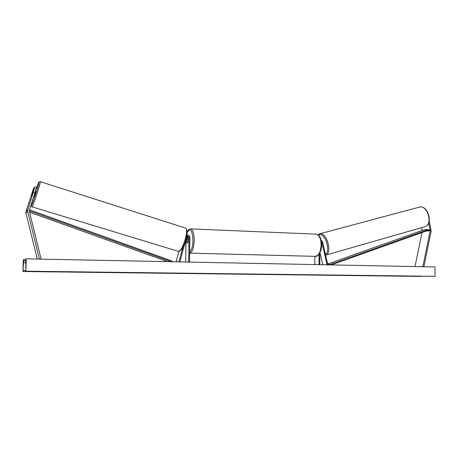 <?xml version="1.0" encoding="UTF-8"?>
<svg xmlns="http://www.w3.org/2000/svg" width="458" height="458" viewBox="0 0 458 458"><rect width="100%" height="100%" fill="white"/><g stroke="black" fill="none" stroke-linecap="round" stroke-linejoin="round"><path stroke-width="0.69" d="M429.215 221.082L431.178 231.038L423.885 266.751M428.648 223.04L430.222 230.672L422.889 266.55L423.421 266.739M421.515 227.655L422.144 230.466M419.162 266.653L422.889 266.55M422.018 232.578L414.988 266.573M34.756 186.858L33.354 192.12L34.974 192.629L36.365 187.374L34.756 186.858L31.619 195.44L33.68 187.998L25.791 212.237L37.287 259.056M33.354 192.12L27.537 210.743L39.411 259.096M34.974 192.629L29.243 210.829L41.1 258.902L40.19 259.114M187.814 238.641L187.333 236.305M187.133 236.236L188.095 237.53L188.032 242.311L187.368 243.198L186.893 242.488L186.658 236.866M178.952 251.396L176.107 261.816M189.56 262.085L189.91 237.399C189.669 235.698 188.748 234.971 187.139 235.217L186.864 235.332M188.685 262.068L189.034 237.364C188.896 236.374 188.358 235.95 187.425 236.093L186.635 236.946L186.229 238.435M177.956 261.856L178.952 261.776L182.942 247.137M179.296 261.884L178.952 261.776M185.799 240.003L179.845 261.89M185.69 262.01L186.017 239.236M319.942 252.633L322.735 264.735M321.258 241.108L321.791 241.881L327.086 264.821M321.052 240.164L322.495 241.687L327.814 264.753L327.527 264.833M319.793 264.678L319.793 252.931M319.06 264.661L319.06 254.11M314.835 264.581L314.841 256.365M189.841 242.07L189.875 239.671M188.043 239.242L187.597 238.635L186.961 239.425L186.921 242.585L187.368 243.198L187.998 242.414L188.072 239.242M26.283 258.839L25.894 271.199L25.774 260.39L23.673 260.911L22.9 271.531L23.278 259.629L26.283 258.839L434.986 266.968L435.1 276.317L434.762 276.323M25.894 271.199L435.1 276.317M22.9 271.531L421.692 276.157M34.287 196.247L35.85 191.536L35.312 191.364M32.129 194.421L33.211 190.734L31.676 195.411M327.636 264.003L423.518 229.979L428.499 229.458L428.699 230.197L331.346 264.907M327.739 264.443L330.51 264.329L330.67 264.896M428.499 229.458L330.51 264.329M29.243 210.794L171.269 261.724M29.53 212.237L167.634 261.65M29.501 209.821L172.317 261.117L172.111 261.741M428.699 230.197L430.217 230.036M426.209 231.084L430.222 230.672M25.929 211.43L27.68 209.913M25.877 213.062L27.629 211.585M186.395 237.828L186.956 237.731M188.095 237.53L189.034 237.364M321.39 241.921L321.791 241.881M189.927 253.137L314.961 256.365C318.648 255.988 320.715 252.106 321.167 244.721C320.898 238.578 319.255 235.057 316.232 234.158L315.688 234.135M189.704 251.957C191.65 250.274 192.744 246.41 192.984 240.37C192.303 230.185 190.356 227.54 187.15 232.418M185.582 240.816L185.908 246.702M190.391 228.88L190.78 228.897C192.938 229.83 194.072 233.649 194.175 240.353C193.763 248.196 192.268 252.461 189.686 253.142M319.272 233.935L419.717 207.022C428.528 205.23 433.445 225.21 424.566 226.779C433.102 225.554 428.075 205.138 419.7 207.022L418.921 207.216M325.386 254.236C330.945 251.345 325.438 233.408 319.432 234.771L318.35 235.137M317.881 234.782L319.936 233.775C326.955 232.229 332.628 253.646 325.604 255.175M23.673 260.911L25.911 260.951M25.825 271.21L434.779 276.323M22.963 271.52L421.331 276.42M23.095 270.592L25.745 270.626M23.404 262.8L25.917 262.846M35.535 190.505L38.741 182.37C40.562 179.456 32.65 204.354 31.379 205.51L31.745 202.774M31.728 202.825C30.646 208.573 31.218 205.161 31.934 206.821L32.083 206.764C33.285 205.825 41.071 181.809 40.235 181.643L40.172 181.62M185.307 228.027L185.593 228.118C189.263 229.212 182.524 251.396 178.506 251.379L31.997 206.839M187.15 232.149C188.261 229.744 189.469 228.662 190.78 228.897L316.232 234.158C321.19 235.944 320.984 239.832 321.585 244.761C322.043 251.419 317.434 257.104 315.505 256.383M185.524 241.017L185.902 247.062M188.083 238.652L187.597 238.635M424.566 226.779L325.798 255.106M179.021 251.379C181.597 250.675 184.958 243.925 186.12 238.853C187.614 232.801 187.436 229.223 185.593 228.118L40.235 181.643L38.81 182.21L35.541 190.488M33.858 196.139L34.293 196.27M178.752 251.419L178.231 251.39"/></g></svg>

